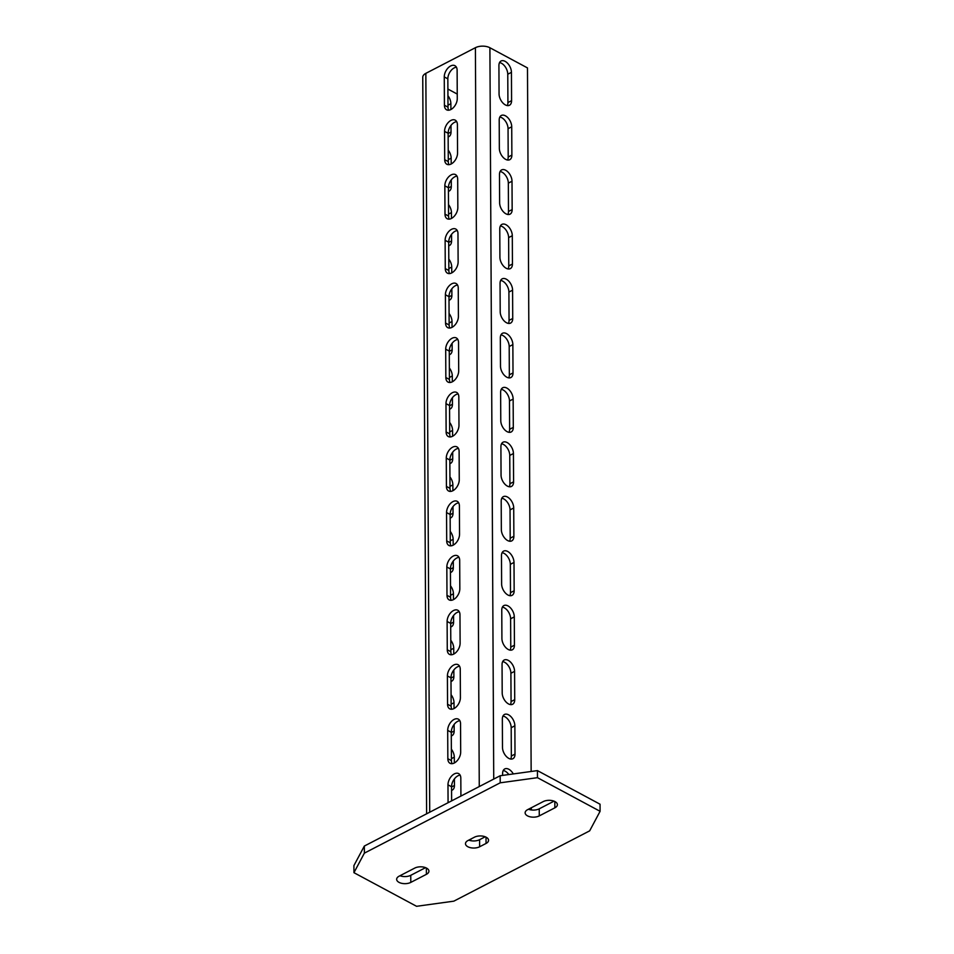 <?xml version="1.0" encoding="UTF-8"?>
<svg xmlns="http://www.w3.org/2000/svg" width="954" height="954" viewBox="0 0 954 954"><rect width="100%" height="100%" fill="white"/><g stroke="black" fill="none" stroke-linecap="round" stroke-linejoin="round"><path stroke-width="1.43" d="M500.206 782.817L537.472 777.677L600.09 811.305L589.667 830.851L453.83 901.16L416.564 906.3L353.946 872.683L364.368 853.138L500.206 782.817L500.17 775.745L537.436 770.605L600.054 804.222L600.09 811.305M543.243 801.587A8.336 4.388 -0.3 0 1 552.283 800.644A8.336 4.388 -0.3 0 1 557.386 804.663A8.336 4.388 -0.3 0 1 554.87 807.823L539.272 815.897A8.336 4.388 -0.3 0 1 530.233 816.839A8.336 4.388 -0.3 0 1 525.129 812.82A8.336 4.388 -0.3 0 1 527.634 809.66L543.243 801.587M399.166 876.154A8.336 4.388 179.7 0 0 396.649 879.326A8.336 4.388 179.7 0 0 401.753 883.332A8.336 4.388 179.7 0 0 410.792 882.402L426.402 874.329A8.336 4.388 179.7 0 0 428.918 871.157A8.336 4.388 179.7 0 0 423.814 867.138A8.336 4.388 179.7 0 0 414.763 868.08L399.166 876.154M474.412 837.207A8.336 4.388 -0.3 0 1 483.451 836.264A8.336 4.388 -0.3 0 1 488.555 840.283A8.336 4.388 -0.3 0 1 486.051 843.455L479.623 846.77A8.336 4.388 -0.3 0 1 470.584 847.712A8.336 4.388 -0.3 0 1 465.48 843.694A8.336 4.388 -0.3 0 1 467.997 840.534L474.412 837.207M537.472 777.677L537.436 770.605M364.368 853.138L364.333 846.055L500.17 775.745M353.946 872.683L353.91 865.6L364.333 846.055M554.024 801.157L539.237 808.825A8.336 4.388 -0.3 0 1 528.444 809.242M399.976 875.736A8.336 4.388 179.7 0 0 410.757 875.319L425.556 867.663M485.204 836.789L479.588 839.699A8.336 4.388 -0.3 0 1 468.796 840.116M470.787 840.689L470.787 839.091M447.903 89.056L457.24 94.076M454.331 762.997L454.295 757.154A8.968 5.307 62.6 0 0 451.361 749.164M451.576 790.353A8.968 5.307 62.6 0 0 452.303 790.079A8.968 5.307 62.6 0 0 454.438 785.476L454.414 778.905M454.044 708.536L454.009 702.704A8.968 5.307 62.6 0 0 451.075 694.703M451.29 735.892A8.968 5.307 62.6 0 0 452.017 735.617A8.968 5.307 62.6 0 0 454.164 731.014L454.128 724.444M453.758 654.074L453.722 648.243A8.968 5.307 62.6 0 0 450.789 640.253M451.003 681.442A8.968 5.307 62.6 0 0 451.731 681.168A8.968 5.307 62.6 0 0 453.877 676.565L453.842 669.994M453.472 599.625L453.436 593.793A8.968 5.307 62.6 0 0 450.503 585.792M450.717 626.981A8.968 5.307 62.6 0 0 451.445 626.706A8.968 5.307 62.6 0 0 453.591 622.103L453.555 615.533M453.186 545.163L453.15 539.332A8.968 5.307 62.6 0 0 450.216 531.342M450.431 572.531A8.968 5.307 62.6 0 0 451.159 572.257A8.968 5.307 62.6 0 0 453.305 567.654L453.269 561.083M452.9 490.714L452.864 484.882A8.968 5.307 62.6 0 0 449.93 476.881M450.145 518.07A8.968 5.307 62.6 0 0 450.884 517.795A8.968 5.307 62.6 0 0 453.019 513.192L452.983 506.622M452.613 436.252L452.59 430.421A8.968 5.307 62.6 0 0 449.644 422.431M449.859 463.62A8.968 5.307 62.6 0 0 450.598 463.346A8.968 5.307 62.6 0 0 452.733 458.743L452.697 452.172M452.327 381.803L452.303 375.971A8.968 5.307 62.6 0 0 449.358 367.97M449.572 409.159A8.968 5.307 62.6 0 0 450.312 408.884A8.968 5.307 62.6 0 0 452.446 404.281L452.411 397.711M452.041 327.341L452.017 321.51A8.968 5.307 62.6 0 0 449.072 313.52M449.286 354.709A8.968 5.307 62.6 0 0 450.026 354.435A8.968 5.307 62.6 0 0 452.16 349.832L452.124 343.261M451.755 272.892L451.731 267.06A8.968 5.307 62.6 0 0 448.785 259.059M449.012 300.248A8.968 5.307 62.6 0 0 449.739 299.973A8.968 5.307 62.6 0 0 451.874 295.37L451.838 288.8M451.469 218.43L451.445 212.599A8.968 5.307 62.6 0 0 448.511 204.609M448.726 245.786A8.968 5.307 62.6 0 0 449.453 245.524A8.968 5.307 62.6 0 0 451.588 240.921L451.552 234.35M451.194 163.981L451.159 158.149A8.968 5.307 62.6 0 0 448.225 150.148M448.44 191.337A8.968 5.307 62.6 0 0 449.167 191.062A8.968 5.307 62.6 0 0 451.302 186.459L451.278 179.889M450.908 109.519L450.872 103.688A8.968 5.307 62.6 0 0 447.939 95.698M448.153 136.875A8.968 5.307 62.6 0 0 448.881 136.613A8.968 5.307 62.6 0 0 451.027 132.01L450.992 125.439M460.913 796.065L460.818 778.19A8.968 5.474 118.2 0 0 458.647 773.611A8.968 5.474 118.2 0 0 451.731 775.924A8.968 5.474 118.2 0 0 447.975 784.844L451.552 786.764L451.624 800.871M451.552 786.764A8.968 5.474 118.2 0 1 460.126 775.137M459.84 720.687A8.968 5.474 -61.8 0 0 451.266 732.314L451.421 760.624A8.968 5.474 -61.8 0 0 452.113 763.677M459.554 666.226A8.968 5.474 -61.8 0 0 450.98 677.853L451.135 706.175A8.968 5.474 -61.8 0 0 451.826 709.227M459.279 611.776A8.968 5.474 -61.8 0 0 450.693 623.403L450.848 651.713A8.968 5.474 -61.8 0 0 451.54 654.766M458.993 557.315A8.968 5.474 -61.8 0 0 450.419 568.942L450.562 597.264A8.968 5.474 -61.8 0 0 451.254 600.316M458.707 502.865A8.968 5.474 -61.8 0 0 450.133 514.48L450.276 542.802A8.968 5.474 -61.8 0 0 450.968 545.855M458.421 448.404A8.968 5.474 -61.8 0 0 449.847 460.031L449.99 488.353A8.968 5.474 -61.8 0 0 450.682 491.405M458.135 393.954A8.968 5.474 -61.8 0 0 449.561 405.569L449.704 433.891A8.968 5.474 -61.8 0 0 450.395 436.944M457.848 339.493A8.968 5.474 -61.8 0 0 449.274 351.12L449.417 379.442A8.968 5.474 -61.8 0 0 450.121 382.494M457.562 285.043A8.968 5.474 -61.8 0 0 448.988 296.658L449.131 324.98A8.968 5.474 -61.8 0 0 449.835 328.033M457.276 230.582A8.968 5.474 -61.8 0 0 448.702 242.209L448.857 270.519A8.968 5.474 -61.8 0 0 449.549 273.583M456.99 176.12A8.968 5.474 -61.8 0 0 448.416 187.747L448.571 216.069A8.968 5.474 -61.8 0 0 449.262 219.122M456.704 121.671A8.968 5.474 -61.8 0 0 448.13 133.298L448.285 161.608A8.968 5.474 -61.8 0 0 448.976 164.672M456.417 67.209A8.968 5.474 -61.8 0 0 447.843 78.836L447.998 107.158A8.968 5.474 -61.8 0 0 448.69 110.211M508.816 774.553A8.968 5.307 62.6 0 0 503.247 770.51M510.712 759.05A8.968 5.307 62.6 0 0 511.332 756.021L511.189 727.711A8.968 5.307 62.6 0 0 502.961 716.06M510.426 704.589A8.968 5.307 62.6 0 0 511.058 701.572L510.903 673.25A8.968 5.307 62.6 0 0 502.675 661.599M510.14 650.139A8.968 5.307 62.6 0 0 510.772 647.11L510.617 618.8A8.968 5.307 62.6 0 0 502.388 607.149M509.853 595.678A8.968 5.307 62.6 0 0 510.485 592.661L510.33 564.339A8.968 5.307 62.6 0 0 502.114 552.688M509.567 541.228A8.968 5.307 62.6 0 0 510.199 538.199L510.044 509.889A8.968 5.307 62.6 0 0 501.828 498.238M509.281 486.767A8.968 5.307 62.6 0 0 509.913 483.75L509.758 455.428A8.968 5.307 62.6 0 0 501.542 443.777M508.995 432.317A8.968 5.307 62.6 0 0 509.627 429.288L509.484 400.978A8.968 5.307 62.6 0 0 501.255 389.327M508.709 377.856A8.968 5.307 62.6 0 0 509.341 374.839L509.197 346.517A8.968 5.307 62.6 0 0 500.969 334.866M508.422 323.406A8.968 5.307 62.6 0 0 509.054 320.377L508.911 292.067A8.968 5.307 62.6 0 0 500.683 280.416M508.148 268.945A8.968 5.307 62.6 0 0 508.768 265.927L508.625 237.606A8.968 5.307 62.6 0 0 500.397 225.955M507.862 214.495A8.968 5.307 62.6 0 0 508.482 211.466L508.339 183.144A8.968 5.307 62.6 0 0 500.111 171.505M507.576 160.033A8.968 5.307 62.6 0 0 508.196 157.016L508.053 128.695A8.968 5.307 62.6 0 0 499.824 117.044M507.289 105.584A8.968 5.307 62.6 0 0 507.922 102.555L507.766 74.233A8.968 5.307 62.6 0 0 499.538 62.582M531.354 809.958L531.342 807.74M531.151 771.464L527.479 67.913L489.903 47.748A10.255 5.402 -0.3 0 0 475.402 47.7L425.842 73.351A10.255 5.402 -0.3 0 0 422.753 77.25L426.605 813.822M513.312 773.932A8.968 5.307 62.6 0 0 504.761 768.936A8.968 5.307 62.6 0 0 502.615 773.539L502.627 775.399M514.862 725.803A8.968 5.307 62.6 0 0 511.165 716.907A8.968 5.307 62.6 0 0 504.475 714.474A8.968 5.307 62.6 0 0 502.341 719.077L502.484 747.399A8.968 5.307 62.6 0 0 506.18 756.295A8.968 5.307 62.6 0 0 512.87 758.728A8.968 5.307 62.6 0 0 515.005 754.125L514.862 725.803L511.189 727.711M514.576 671.354A8.968 5.307 62.6 0 0 510.879 662.458A8.968 5.307 62.6 0 0 504.189 660.025A8.968 5.307 62.6 0 0 502.054 664.628L502.198 692.95A8.968 5.307 62.6 0 0 505.894 701.834A8.968 5.307 62.6 0 0 512.584 704.279A8.968 5.307 62.6 0 0 514.719 699.664L514.576 671.354L510.903 673.25M514.289 616.892A8.968 5.307 62.6 0 0 510.593 607.996A8.968 5.307 62.6 0 0 503.903 605.563A8.968 5.307 62.6 0 0 501.768 610.166L501.911 638.488A8.968 5.307 62.6 0 0 505.608 647.384A8.968 5.307 62.6 0 0 512.298 649.817A8.968 5.307 62.6 0 0 514.433 645.214L514.289 616.892L510.617 618.8M514.003 562.443A8.968 5.307 62.6 0 0 510.307 553.547A8.968 5.307 62.6 0 0 503.617 551.114A8.968 5.307 62.6 0 0 501.482 555.717L501.625 584.039A8.968 5.307 62.6 0 0 505.322 592.923A8.968 5.307 62.6 0 0 512.012 595.368A8.968 5.307 62.6 0 0 514.158 590.753L514.003 562.443L510.33 564.339M513.717 507.981A8.968 5.307 62.6 0 0 510.032 499.085A8.968 5.307 62.6 0 0 503.33 496.652A8.968 5.307 62.6 0 0 501.196 501.255L501.339 529.577A8.968 5.307 62.6 0 0 505.036 538.473A8.968 5.307 62.6 0 0 511.726 540.906A8.968 5.307 62.6 0 0 513.872 536.303L513.717 507.981L510.044 509.889M513.431 453.532A8.968 5.307 62.6 0 0 509.746 444.636A8.968 5.307 62.6 0 0 503.044 442.203A8.968 5.307 62.6 0 0 500.91 446.806L501.053 475.116A8.968 5.307 62.6 0 0 504.749 484.012A8.968 5.307 62.6 0 0 511.439 486.445A8.968 5.307 62.6 0 0 513.586 481.842L513.431 453.532L509.758 455.428M513.145 399.07A8.968 5.307 62.6 0 0 509.46 390.174A8.968 5.307 62.6 0 0 502.758 387.741A8.968 5.307 62.6 0 0 500.623 392.344L500.778 420.666A8.968 5.307 62.6 0 0 504.463 429.562A8.968 5.307 62.6 0 0 511.153 431.995A8.968 5.307 62.6 0 0 513.3 427.392L513.145 399.07L509.484 400.978M512.858 344.621A8.968 5.307 62.6 0 0 509.174 335.725A8.968 5.307 62.6 0 0 502.472 333.292A8.968 5.307 62.6 0 0 500.337 337.895L500.492 366.205A8.968 5.307 62.6 0 0 504.177 375.101A8.968 5.307 62.6 0 0 510.879 377.534A8.968 5.307 62.6 0 0 513.013 372.931L512.858 344.621L509.197 346.517M512.584 290.159A8.968 5.307 62.6 0 0 508.887 281.263A8.968 5.307 62.6 0 0 502.198 278.83A8.968 5.307 62.6 0 0 500.051 283.433L500.206 311.755A8.968 5.307 62.6 0 0 503.891 320.651A8.968 5.307 62.6 0 0 510.593 323.084A8.968 5.307 62.6 0 0 512.727 318.481L512.584 290.159L508.911 292.067M512.298 235.71A8.968 5.307 62.6 0 0 508.601 226.813A8.968 5.307 62.6 0 0 501.911 224.381A8.968 5.307 62.6 0 0 499.765 228.984L499.92 257.294A8.968 5.307 62.6 0 0 503.605 266.19A8.968 5.307 62.6 0 0 510.307 268.623A8.968 5.307 62.6 0 0 512.441 264.019L512.298 235.71L508.625 237.606M512.012 181.248A8.968 5.307 62.6 0 0 508.315 172.352A8.968 5.307 62.6 0 0 501.625 169.919A8.968 5.307 62.6 0 0 499.479 174.522L499.634 202.844A8.968 5.307 62.6 0 0 503.33 211.74A8.968 5.307 62.6 0 0 510.02 214.173A8.968 5.307 62.6 0 0 512.155 209.57L512.012 181.248L508.339 183.144M511.726 126.799A8.968 5.307 62.6 0 0 508.029 117.902A8.968 5.307 62.6 0 0 501.339 115.47A8.968 5.307 62.6 0 0 499.204 120.073L499.347 148.383A8.968 5.307 62.6 0 0 503.044 157.279A8.968 5.307 62.6 0 0 509.734 159.712A8.968 5.307 62.6 0 0 511.869 155.108L511.726 126.799L508.053 128.695M511.439 72.337A8.968 5.307 62.6 0 0 507.743 63.441A8.968 5.307 62.6 0 0 501.053 61.008A8.968 5.307 62.6 0 0 498.918 65.611L499.061 93.933A8.968 5.307 62.6 0 0 502.758 102.829A8.968 5.307 62.6 0 0 509.448 105.262A8.968 5.307 62.6 0 0 511.582 100.659L511.439 72.337L507.766 74.233M447.975 784.844L448.07 802.708M460.543 723.74A8.968 5.474 -61.8 0 0 458.361 719.161A8.968 5.474 -61.8 0 0 451.445 721.462A8.968 5.474 -61.8 0 0 447.688 730.382L447.843 758.704A8.968 5.474 -61.8 0 0 450.014 763.283A8.968 5.474 -61.8 0 0 456.93 760.97A8.968 5.474 -61.8 0 0 460.687 752.05L460.543 723.74M460.257 669.279A8.968 5.474 -61.8 0 0 458.075 664.699A8.968 5.474 -61.8 0 0 451.17 667.013A8.968 5.474 -61.8 0 0 447.402 675.933L447.557 704.255A8.968 5.474 -61.8 0 0 449.739 708.834A8.968 5.474 -61.8 0 0 456.644 706.52A8.968 5.474 -61.8 0 0 460.4 697.601L460.257 669.279M459.971 614.829A8.968 5.474 -61.8 0 0 457.789 610.25A8.968 5.474 -61.8 0 0 450.884 612.551A8.968 5.474 -61.8 0 0 447.116 621.471L447.271 649.793A8.968 5.474 -61.8 0 0 449.453 654.372A8.968 5.474 -61.8 0 0 456.358 652.059A8.968 5.474 -61.8 0 0 460.114 643.139L459.971 614.829M459.685 560.368A8.968 5.474 -61.8 0 0 457.503 555.788A8.968 5.474 -61.8 0 0 450.598 558.102A8.968 5.474 -61.8 0 0 446.83 567.022L446.985 595.332A8.968 5.474 -61.8 0 0 449.167 599.911A8.968 5.474 -61.8 0 0 456.072 597.609A8.968 5.474 -61.8 0 0 459.828 588.69L459.685 560.368M459.399 505.918A8.968 5.474 -61.8 0 0 457.216 501.339A8.968 5.474 -61.8 0 0 450.312 503.64A8.968 5.474 -61.8 0 0 446.555 512.56L446.699 540.882A8.968 5.474 -61.8 0 0 448.881 545.461A8.968 5.474 -61.8 0 0 455.785 543.148A8.968 5.474 -61.8 0 0 459.542 534.228L459.399 505.918M459.112 451.457A8.968 5.474 -61.8 0 0 456.93 446.877A8.968 5.474 -61.8 0 0 450.026 449.191A8.968 5.474 -61.8 0 0 446.269 458.111L446.412 486.421A8.968 5.474 -61.8 0 0 448.595 491A8.968 5.474 -61.8 0 0 455.499 488.698A8.968 5.474 -61.8 0 0 459.256 479.779L459.112 451.457M458.826 397.007A8.968 5.474 -61.8 0 0 456.644 392.428A8.968 5.474 -61.8 0 0 449.739 394.729A8.968 5.474 -61.8 0 0 445.983 403.649L446.126 431.971A8.968 5.474 -61.8 0 0 448.308 436.55A8.968 5.474 -61.8 0 0 455.213 434.237A8.968 5.474 -61.8 0 0 458.969 425.317L458.826 397.007M458.54 342.546A8.968 5.474 -61.8 0 0 456.358 337.966A8.968 5.474 -61.8 0 0 449.453 340.28A8.968 5.474 -61.8 0 0 445.697 349.2L445.84 377.51A8.968 5.474 -61.8 0 0 448.022 382.089A8.968 5.474 -61.8 0 0 454.927 379.787A8.968 5.474 -61.8 0 0 458.695 370.867L458.54 342.546M458.254 288.096A8.968 5.474 -61.8 0 0 456.072 283.517A8.968 5.474 -61.8 0 0 449.167 285.818A8.968 5.474 -61.8 0 0 445.411 294.738L445.554 323.06A8.968 5.474 -61.8 0 0 447.736 327.639A8.968 5.474 -61.8 0 0 454.641 325.326A8.968 5.474 -61.8 0 0 458.409 316.406L458.254 288.096M457.968 233.635A8.968 5.474 -61.8 0 0 455.785 229.055A8.968 5.474 -61.8 0 0 448.881 231.369A8.968 5.474 -61.8 0 0 445.124 240.289L445.268 268.599A8.968 5.474 -61.8 0 0 447.45 273.178A8.968 5.474 -61.8 0 0 454.366 270.876A8.968 5.474 -61.8 0 0 458.123 261.956L457.968 233.635M457.681 179.185A8.968 5.474 -61.8 0 0 455.511 174.606A8.968 5.474 -61.8 0 0 448.595 176.907A8.968 5.474 -61.8 0 0 444.838 185.827L444.993 214.149A8.968 5.474 -61.8 0 0 447.164 218.728A8.968 5.474 -61.8 0 0 454.08 216.415A8.968 5.474 -61.8 0 0 457.837 207.495L457.681 179.185M457.407 124.724A8.968 5.474 -61.8 0 0 455.225 120.144A8.968 5.474 -61.8 0 0 448.308 122.458A8.968 5.474 -61.8 0 0 444.552 131.378L444.707 159.688A8.968 5.474 -61.8 0 0 446.877 164.267A8.968 5.474 -61.8 0 0 453.794 161.965A8.968 5.474 -61.8 0 0 457.55 153.045L457.407 124.724M457.121 70.274A8.968 5.474 -61.8 0 0 454.939 65.695A8.968 5.474 -61.8 0 0 448.022 67.996A8.968 5.474 -61.8 0 0 444.266 76.916L444.421 105.238A8.968 5.474 -61.8 0 0 446.603 109.817A8.968 5.474 -61.8 0 0 453.508 107.504A8.968 5.474 -61.8 0 0 457.264 98.584L457.121 70.274M554.834 801.527L554.87 807.823M539.237 808.825L539.272 815.897M410.757 875.319L410.792 882.402M426.366 868.021L426.402 874.329M486.015 837.147L486.051 843.455M479.588 839.699L479.623 846.77M493.731 779.072L489.903 47.748M479.266 786.561L475.402 47.7M429.717 812.212L425.842 73.351M447.688 730.382L451.266 732.314M447.843 758.704L451.421 760.624M447.402 675.933L450.98 677.853M447.557 704.255L451.135 706.175M447.116 621.471L450.693 623.403M447.271 649.793L450.848 651.713M446.83 567.022L450.419 568.942M446.985 595.332L450.562 597.264M446.555 512.56L450.133 514.48M446.699 540.882L450.276 542.802M446.269 458.111L449.847 460.031M446.412 486.421L449.99 488.353M445.983 403.649L449.561 405.569M446.126 431.971L449.704 433.891M445.697 349.2L449.274 351.12M445.84 377.51L449.417 379.442M445.411 294.738L448.988 296.658M445.554 323.06L449.131 324.98M445.124 240.289L448.702 242.209M445.268 268.599L448.857 270.519M444.838 185.827L448.416 187.747M444.993 214.149L448.571 216.069M444.552 131.378L448.13 133.298M444.707 159.688L448.285 161.608M444.266 76.916L447.843 78.836M444.421 105.238L447.998 107.158M454.295 757.154L451.409 758.657M454.438 785.476L451.552 786.967M515.005 754.125L511.332 756.021M454.009 702.704L451.123 704.195M454.164 731.014L451.266 732.517M514.719 699.664L511.058 701.572M453.722 648.243L450.837 649.746M453.877 676.565L450.98 678.055M514.433 645.214L510.772 647.11M453.436 593.793L450.55 595.284M453.591 622.103L450.705 623.606M514.158 590.753L510.485 592.661M453.15 539.332L450.264 540.823M453.305 567.654L450.419 569.144M513.872 536.303L510.199 538.199M452.864 484.882L449.978 486.373M453.019 513.192L450.133 514.695M513.586 481.842L509.913 483.75M452.59 430.421L449.692 431.912M452.733 458.743L449.847 460.233M513.3 427.392L509.627 429.288M452.303 375.971L449.406 377.462M452.446 404.281L449.561 405.784M513.013 372.931L509.341 374.839M452.017 321.51L449.131 323.001M452.16 349.832L449.274 351.322M512.727 318.481L509.054 320.377M451.731 267.06L448.845 268.551M451.874 295.37L448.988 296.861M512.441 264.019L508.768 265.927M451.445 212.599L448.559 214.09M451.588 240.921L448.702 242.411M512.155 209.57L508.482 211.466M451.159 158.149L448.273 159.64M451.302 186.459L448.416 187.95M511.869 155.108L508.196 157.016M450.872 103.688L447.986 105.178M451.027 132.01L448.13 133.5M511.582 100.659L507.922 102.555"/></g></svg>
